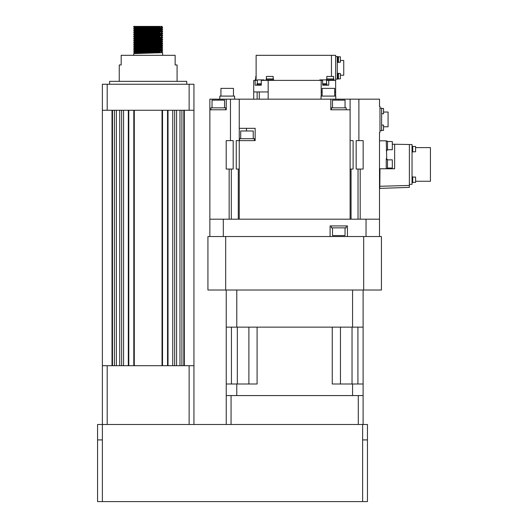 <?xml version="1.0" encoding="UTF-8"?>
<svg xmlns="http://www.w3.org/2000/svg" width="528" height="528" viewBox="0 0 528 528"><rect width="100%" height="100%" fill="white"/><g stroke="black" fill="none" stroke-linecap="round" stroke-linejoin="round"><path stroke-width="0.79" d="M137.94 51.942L162.624 52.668L133.716 53.618L133.703 55.315M162.624 50.741L133.716 51.691L134.871 50.965L161.456 50.002L162.617 50.728L162.624 51.223L161.047 51.368L133.703 52.186L158.387 52.906M153.463 26.525L160.017 27.027L134.871 27.859L133.716 27.133L133.703 26.4L158.387 26.4L133.881 27.073L142.87 27.489M148.163 27.126L162.624 27.608L133.716 28.558L133.716 29.06L158.4 29.773M148.163 27.608L158.4 27.845M162.624 27.608L162.617 28.096L161.047 28.228L133.703 29.053M148.163 29.053L162.624 29.535L133.716 30.485L133.716 30.987L162.617 30.023L162.624 29.535L161.456 28.796L135.029 29.726L142.883 30.129M137.933 30.736L162.624 31.462L133.716 32.413L133.716 32.914L161.047 32.089L162.617 31.951L162.624 31.462L161.456 30.723L134.871 31.713L133.716 30.987M142.87 31.343L158.393 31.7M137.933 32.663L162.624 33.389L133.716 34.34L133.716 34.841L161.047 34.016L162.617 33.878L162.624 33.389M142.87 33.271L158.393 33.627M137.933 34.591L162.624 35.317L133.716 36.267L133.716 36.775L162.617 35.805L162.624 35.317L161.456 34.584L135.029 35.508L133.716 36.267M142.87 35.198L158.393 35.554M148.163 36.762L162.624 37.244L133.716 38.201L133.716 38.702L158.393 39.415M142.87 37.125L158.393 37.488M162.624 37.244L162.617 37.739L161.047 37.871L133.703 38.689M148.163 38.689L162.624 39.171L133.716 40.128L133.716 40.63L142.87 40.986M153.463 38.095L161.304 38.399L162.617 39.158L162.617 39.666L133.881 40.57L134.871 41.349L142.877 41.699M137.933 40.379L162.617 41.092L133.716 42.055L133.716 42.557L142.87 42.913M148.163 41.098L158.393 41.342M153.463 40.022L161.304 40.326L162.617 41.092L162.617 41.593L133.703 42.544M153.45 42.662L162.624 43.025L133.716 43.982L133.716 44.484L135.28 44.616L148.163 44.953M153.463 41.95L161.304 42.253L162.617 43.019L162.617 43.52L133.881 44.425L134.871 45.21L142.877 45.553M137.94 44.233L153.45 44.59M137.94 46.16L162.617 46.873L158.387 47.124L133.716 47.837L134.871 47.111L160.017 46.306L161.456 46.174L162.617 45.448L162.624 44.953L133.703 45.916L133.716 46.411L135.28 46.543L158.393 47.124M162.617 45.448L133.881 46.352L134.871 47.137L142.877 47.48M162.624 46.88L162.617 47.375L161.047 47.507L133.703 48.325L158.393 49.051M137.94 48.088L153.457 48.444M161.456 50.028L162.617 49.302L162.624 48.814L133.716 49.764L133.716 50.266L135.28 50.404L158.387 50.978M162.617 49.302L133.881 50.206L134.871 50.992L142.877 51.335M137.94 50.015L153.457 50.371M137.933 42.306L148.163 42.544M133.716 47.837L133.703 48.325M133.716 51.691L133.703 52.186M119.249 81.345L119.249 64.957L121.176 64.957L121.176 55.315L175.151 55.315L175.151 64.957L177.085 64.957L177.085 81.345M109.606 84.236L109.606 81.345L186.721 81.345L186.721 84.236M102.379 110.26L102.379 84.236L107.197 84.236L107.197 110.26L102.379 110.26L102.379 365.693L107.197 365.693L107.197 424.486M128.311 110.26L128.311 365.693L123.585 365.693L123.585 110.26M116.358 110.26L116.358 365.693L119.731 365.693L119.731 110.26M184.312 110.26L184.312 365.693L183.83 365.693L183.83 110.26M176.596 110.26L176.596 365.693L179.975 365.693L179.975 110.26M112.015 110.26L112.015 365.693L112.504 365.693L112.504 110.26M128.792 110.26L128.792 365.693L128.792 110.26M133.802 110.26L133.802 365.693M134.284 110.26L134.284 365.693L162.043 365.693L162.043 110.26M162.525 110.26L162.525 365.693M167.541 110.26L167.541 365.693M168.023 110.26L168.023 365.693L172.742 365.693L172.742 110.26M107.197 84.236L193.948 84.236L193.948 424.486M174.669 365.693L174.669 110.26M181.903 365.693L181.903 110.26M114.431 365.693L114.431 110.26M121.658 365.693L121.658 110.26M107.197 110.26L189.13 110.26L189.13 84.236M193.948 110.26L189.13 110.26M150.216 26.4L152.83 26.4M158.387 26.4L162.248 26.4L158.387 26.4M134.871 27.859L142.883 28.202M153.463 28.453L161.456 28.796L162.617 28.096M153.463 30.38L161.456 30.723M153.463 32.307L160.017 32.809L134.871 33.64L133.716 32.914M153.463 34.234L161.456 34.584M153.463 36.161L160.017 36.663L134.871 37.475L133.716 36.775M162.617 37.739L160.017 38.59L135.029 39.362L142.877 39.772M161.456 40.366L134.871 41.349M162.617 41.593L160.017 42.451L135.029 43.217L142.877 43.626M162.617 44.946L161.456 44.22L134.871 45.21M162.617 47.375L160.017 48.233L135.029 49.005L142.877 49.408M153.463 51.586L160.017 52.087L135.029 52.859L142.87 53.262M362.63 424.486L367.448 424.486L367.448 439.91L362.63 439.91L362.63 424.486L102.379 424.486L102.379 365.693M189.13 424.486L189.13 365.693L107.197 365.693M189.13 365.693L193.948 365.693M97.561 439.91L97.561 424.486L102.379 424.486L102.379 439.91L97.561 439.91L97.561 501.6L102.379 501.6L102.379 439.91M102.379 501.6L367.448 501.6L367.448 439.91M358.888 140.62L358.888 99.172L239.25 99.172L239.25 128.33L239.25 99.172L230.465 99.172L230.465 140.62M332.508 227.852L332.508 235.567L345.041 235.567L345.041 227.852M331.353 225.925L331.353 227.852L346.196 227.852L346.196 225.925M330.099 236.531L330.099 225.925L347.45 225.925L347.45 236.531M239.25 219.179L239.25 140.62L255.156 140.62L255.156 128.33L239.25 128.33L239.25 140.62L236.254 140.62L236.254 169.059L239.25 169.059M358.888 99.172L379.5 99.172L379.5 106.405L379.982 106.405L379.982 132.429L379.5 132.429L379.5 219.179L209.854 219.179L209.854 99.172L218.526 99.172L218.526 100.135M223.318 219.179L223.318 236.531L209.854 236.531L209.854 219.179M334.679 96.089L334.679 88.381L322.146 88.381L322.146 96.089M335.788 99.172L335.788 96.089L321.037 96.089L321.037 99.172M233.468 96.089L233.468 88.381L220.942 88.381L220.942 96.089M234.577 99.172L234.577 96.089L219.833 96.089L219.833 99.172M333.584 78.929L333.584 76.428L326.832 76.428L326.832 78.929M333.868 79.893L333.868 78.929L326.542 78.929L326.542 79.893L319.803 79.893L319.803 80.381M334.066 80.381L334.066 79.893L326.548 79.893L326.548 83.754M273.174 78.929L273.174 76.428L266.422 76.428L266.422 78.929M273.458 79.893L273.458 78.929L266.132 78.929L266.132 79.893M273.656 80.381L273.656 79.893L265.94 79.893L265.94 80.381M256.12 76.428L255.77 76.428L255.77 78.929M256.12 78.929L255.486 78.929L255.486 79.893M256.12 79.893L255.288 79.893L255.288 80.381M256.12 80.381L256.12 55.315L335.643 55.315L335.643 80.381L328.746 80.381L328.746 85.199L322.634 85.199L322.634 80.381L321.182 80.381L321.189 96.089M326.839 84.718L326.839 83.754L322.634 83.754M327.03 85.199L327.03 84.718L322.634 84.718M322.634 85.199L323.176 85.199M328.746 80.381L326.548 80.381M264.086 80.381L264.086 79.893L257.334 79.893L257.334 83.754L257.327 80.381L253.711 80.381L253.711 99.172M261.274 83.754L257.05 83.754L257.05 84.718M261.274 84.718L256.852 84.718L256.852 85.199M260.713 85.199L255.156 85.199L255.156 80.381M261.274 85.199L261.274 80.381L268.171 80.381L268.171 91.945L259.281 91.945L268.165 91.945L268.165 99.172M257.129 99.172L257.129 91.945L259.281 91.945L259.281 99.172M257.129 91.945L253.711 91.945L257.129 91.945M335.643 96.089L335.643 91.945L334.679 91.945L335.643 91.945L335.643 80.381M331.459 55.315L331.459 76.428M338.435 62.225L340.362 62.225L340.362 56.833L338.435 56.833M337.762 62.37L338.435 62.37L338.435 56.687L337.762 56.687M337.28 62.423L337.762 62.423L337.762 56.635L337.28 56.635M338.435 78.863L340.362 78.863L340.362 73.465L338.435 73.465M337.762 79.009L338.435 79.009L338.435 73.319L337.762 73.319M337.28 79.055L337.762 79.055L337.762 73.273L337.28 73.273M340.362 75.22L343.741 75.22L343.741 60.476L340.362 60.476M335.643 79.127L337.28 79.127L337.28 56.569L335.643 56.569M268.171 80.381L321.182 80.381M322.146 91.945L321.182 91.945L322.146 91.945M381.619 113.751L383.546 113.751L383.546 108.445L381.619 108.445M381.619 130.383L383.546 130.383L383.546 125.083L381.619 125.083M383.546 126.793L388.08 126.793L388.08 112.042L383.546 112.042M379.982 108.141L381.619 108.141L381.619 130.693L379.982 130.693M253.229 138.692L253.229 130.984L240.695 130.984L240.695 138.692M254.384 140.62L254.384 138.692L239.54 138.692L239.54 140.62M366.036 219.179L366.036 236.531L379.5 236.531L379.5 219.179M350.104 99.172L350.104 109.778L330.825 109.778L330.825 99.172M345.041 107.851L345.041 100.135L332.508 100.135L332.508 107.851M346.196 109.778L346.196 107.851L331.353 107.851L331.353 109.778M350.104 109.778L350.104 219.179M350.104 169.059L353.1 169.059L353.1 140.62L350.104 140.62M363.158 140.62L356.169 140.62L356.169 169.059L363.158 169.059L363.158 140.62M387.499 168.043L392.317 168.043L392.317 159.852L387.499 159.852M386.245 168.379L387.499 168.379L387.499 159.515L386.245 159.515M386.727 159.515L386.727 158.644L386.245 158.644L386.245 168.769L379.5 168.769M379.982 168.769L379.79 188.404L409.378 187.367L409.378 144.507L394.634 144.25L394.634 168.769L386.727 168.769L386.727 168.379L386.245 168.769M387.499 149.728L392.317 149.728L392.317 141.537L387.499 141.537M386.245 150.071L387.499 150.071L387.499 141.2L386.245 141.2M379.5 140.818L386.245 140.818L386.727 158.644M412.705 182.384L415.595 182.384L415.595 177.078L412.705 177.078M412.031 182.576L412.705 182.576L412.705 176.887L412.031 176.887M412.705 151.78L415.595 151.78L415.595 146.48L412.705 146.48M412.031 151.972L412.705 151.972L412.705 146.282L412.031 146.282M415.595 181.262L430.439 181.262L430.439 147.596L415.595 147.596M409.378 184.318L412.031 184.318L412.031 144.54L409.378 144.54M394.634 144.25L392.317 144.21L394.634 144.25M379.79 186.292L409.378 185.44M386.727 141.2L386.245 140.818M386.727 150.935L386.727 150.071M224.558 107.851L224.558 100.135L212.032 100.135L212.032 107.851M225.72 109.778L225.72 107.851L210.877 107.851L210.877 109.778M209.854 109.778L226.241 109.778L226.241 99.172L218.526 99.172M226.241 99.172L230.465 99.172M233.185 140.62L226.195 140.62L226.195 169.059L233.185 169.059L233.185 140.62M352.572 384.008L332.257 384.008L332.257 327.136L257.096 327.136L257.096 384.008L236.782 384.008L236.782 395.571L352.572 395.571L352.572 384.008L363.112 384.008L363.112 327.136L226.241 327.136L226.241 384.008L236.782 384.008M226.241 424.486L226.241 395.571L363.112 395.571L363.112 384.008M226.241 395.571L226.241 384.008M248.893 384.008L248.893 327.136L248.893 384.008M231.436 384.008L231.436 327.136M340.461 384.008L340.461 327.136M357.918 384.008L357.918 327.136M226.241 290.024L226.241 327.136M236.782 290.024L236.782 327.136M363.68 290.024L381.427 290.024L381.427 236.531L363.68 236.531L363.68 290.024L207.926 290.024L207.926 236.531L363.68 236.531M363.112 290.024L363.112 327.136M352.572 290.024L352.572 327.136M225.674 236.531L225.674 290.024M231.059 395.571L231.059 424.486L358.294 424.486L358.294 395.571M363.112 395.571L363.112 424.486M362.63 501.6L362.63 439.91M231.317 219.179L231.317 169.059M229.152 219.179L229.152 169.059M246.484 130.984L246.484 128.33M360.195 219.179L360.195 169.059M358.037 169.059L358.037 219.179M351.067 219.179L351.067 169.059M338.534 99.172L338.534 100.135M353.1 140.62L353.1 169.059M238.286 219.179L238.286 169.059M237.323 384.008L237.323 327.136M352.031 384.008L352.031 327.136M162.617 51.229L161.456 51.955L162.617 52.655L162.624 55.315M161.456 26.895L162.248 26.4M134.871 29.786L133.716 29.06M161.456 30.749L162.617 30.023M162.617 33.376L161.456 32.657L162.617 31.951M161.456 34.604L162.617 33.878M134.871 35.567L133.716 34.841M161.456 36.531L162.617 35.805M134.871 39.422L133.716 38.702M161.456 40.385L162.617 39.666M133.716 43.982L134.871 43.256L133.716 42.557M161.456 44.24L162.617 43.52M134.871 49.064L133.716 48.338M134.871 52.919L133.716 52.193M162.617 27.595L161.456 26.869M133.716 28.558L134.871 27.832M133.716 30.485L134.871 29.759M133.716 32.413L134.871 31.687M133.716 34.34L134.871 33.62M162.617 37.231L161.456 36.511M133.716 38.194L134.871 37.475M133.716 40.121L134.871 39.402M133.716 42.055L134.871 41.329M133.716 45.91L134.871 45.184M162.617 46.873L161.456 46.147M162.617 48.8L161.456 48.074M133.716 49.764L134.871 49.038M133.716 53.618L134.871 52.892"/></g></svg>
